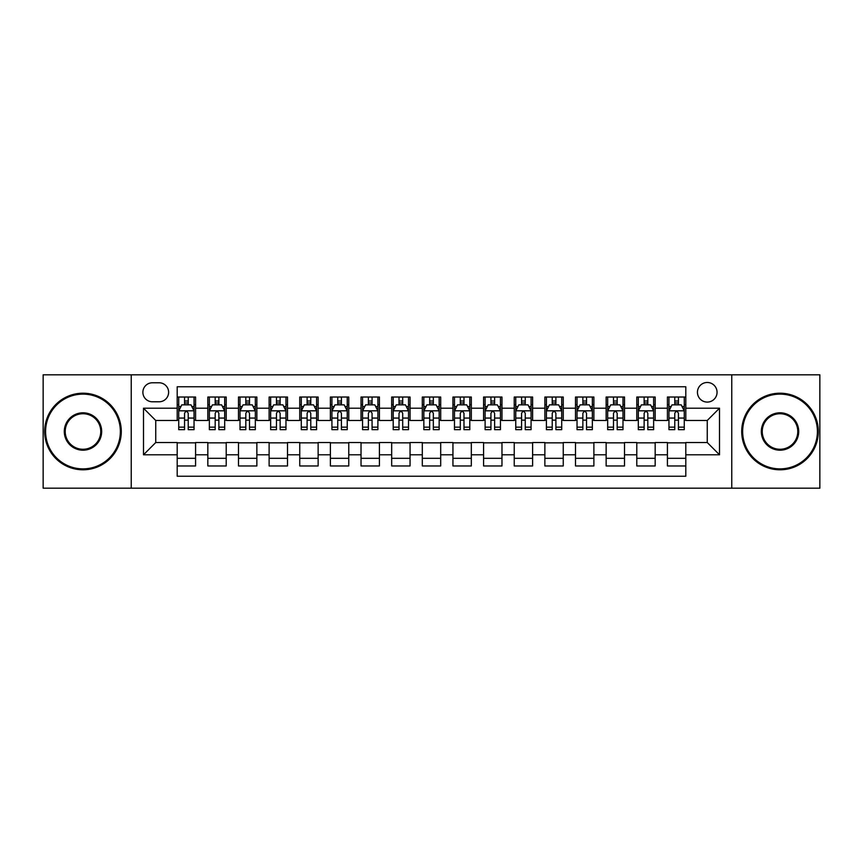<?xml version="1.0" encoding="UTF-8"?>
<svg xmlns="http://www.w3.org/2000/svg" width="863" height="863" viewBox="0 0 863 863"><rect width="100%" height="100%" fill="white"/><g stroke="black" fill="none" stroke-linecap="round" stroke-linejoin="round"><path stroke-width="1.29" d="M707.25 382.482A9.806 9.806 0 0 0 697.444 392.277A9.806 9.806 0 0 0 707.25 402.082A9.806 9.806 0 0 0 717.056 392.277A9.806 9.806 0 0 0 707.25 382.482M731.759 488.178L819.85 488.178L819.85 374.822L731.759 374.822L731.759 488.178L131.241 488.178L131.241 374.822L43.15 374.822L43.15 488.178L131.241 488.178M685.805 397.034L667.423 397.034L667.423 408.21L655.168 408.21L655.168 420.475L667.423 420.475L667.423 408.21M655.168 408.21L655.168 397.034L636.786 397.034L636.786 408.21L624.521 408.21L624.521 420.475L636.786 420.475L636.786 408.21M624.521 408.21L624.521 397.034L606.139 397.034L606.139 408.21L593.884 408.21L593.884 420.475L606.139 420.475L606.139 408.21M593.884 408.21L593.884 397.034L575.502 397.034L575.502 408.21L563.248 408.21L563.248 420.475L575.502 420.475L575.502 408.21M563.248 408.21L563.248 397.034L544.866 397.034L544.866 408.21L532.611 408.21L532.611 420.475L544.866 420.475L544.866 408.21M532.611 408.21L532.611 397.034L514.229 397.034L514.229 408.21L501.975 408.21L501.975 420.475L514.229 420.475L514.229 408.21M501.975 408.21L501.975 397.034L483.582 397.034L483.582 408.21L471.327 408.21L471.327 420.475L483.582 420.475L483.582 408.21M471.327 408.21L471.327 397.034L452.946 397.034L452.946 408.21L440.691 408.21L440.691 420.475L452.946 420.475L452.946 408.21M440.691 408.21L440.691 397.034L422.309 397.034L422.309 408.21L410.054 408.21L410.054 420.475L422.309 420.475L422.309 408.21M410.054 408.21L410.054 397.034L391.673 397.034L391.673 408.21L379.418 408.21L379.418 420.475L391.673 420.475L391.673 408.21M379.418 408.21L379.418 397.034L361.025 397.034L361.025 408.21L348.771 408.21L348.771 420.475L361.025 420.475L361.025 408.21M348.771 408.21L348.771 397.034L330.389 397.034L330.389 408.21L318.134 408.21L318.134 420.475L330.389 420.475L330.389 408.21M318.134 408.21L318.134 397.034L299.752 397.034L299.752 408.21L287.498 408.21L287.498 420.475L299.752 420.475L299.752 408.21M287.498 408.21L287.498 397.034L269.116 397.034L269.116 408.21L256.861 408.21L256.861 420.475L269.116 420.475L269.116 408.21M256.861 408.21L256.861 397.034L238.479 397.034L238.479 408.21L226.214 408.21L226.214 420.475L238.479 420.475L238.479 408.21M226.214 408.21L226.214 397.034L207.832 397.034L207.832 420.475L195.577 420.475L195.577 397.034L177.195 397.034M177.195 465.966L195.577 465.966L195.577 442.525L207.832 442.525L207.832 465.966L226.214 465.966L226.214 442.525L238.479 442.525L238.479 454.79L226.214 454.79M238.479 454.79L238.479 465.966L256.861 465.966L256.861 442.525L269.116 442.525L269.116 454.79L256.861 454.79M269.116 454.79L269.116 465.966L287.498 465.966L287.498 442.525L299.752 442.525L299.752 454.79L287.498 454.79M299.752 454.79L299.752 465.966L318.134 465.966L318.134 442.525L330.389 442.525L330.389 454.79L318.134 454.79M330.389 454.79L330.389 465.966L348.771 465.966L348.771 442.525L361.025 442.525L361.025 454.79L348.771 454.79M361.025 454.79L361.025 465.966L379.418 465.966L379.418 442.525L391.673 442.525L391.673 454.79L379.418 454.79M391.673 454.79L391.673 465.966L410.054 465.966L410.054 442.525L422.309 442.525L422.309 454.79L410.054 454.79M422.309 454.79L422.309 465.966L440.691 465.966L440.691 442.525L452.946 442.525L452.946 454.79L440.691 454.79M452.946 454.79L452.946 465.966L471.327 465.966L471.327 442.525L483.582 442.525L483.582 454.79L471.327 454.79M483.582 454.79L483.582 465.966L501.975 465.966L501.975 442.525L514.229 442.525L514.229 454.79L501.975 454.79M514.229 454.79L514.229 465.966L532.611 465.966L532.611 442.525L544.866 442.525L544.866 454.79L532.611 454.79M544.866 454.79L544.866 465.966L563.248 465.966L563.248 442.525L575.502 442.525L575.502 454.79L563.248 454.79M575.502 454.79L575.502 465.966L593.884 465.966L593.884 442.525L606.139 442.525L606.139 454.79L593.884 454.79M606.139 454.79L606.139 465.966L624.521 465.966L624.521 442.525L636.786 442.525L636.786 454.79L624.521 454.79M636.786 454.79L636.786 465.966L655.168 465.966L655.168 442.525L667.423 442.525L667.423 454.79L655.168 454.79M152.373 401.78L159.116 401.78A9.493 9.493 0 0 0 168.619 392.277A9.493 9.493 0 0 0 159.116 382.784L152.373 382.784A9.493 9.493 0 0 0 142.88 392.277A9.493 9.493 0 0 0 152.373 401.78M731.759 374.822L131.241 374.822M685.805 408.21L685.805 386.764L177.195 386.764L177.195 420.475L155.75 420.475L155.75 442.525L177.195 442.525L177.195 476.236L685.805 476.236L685.805 442.525L707.25 442.525L707.25 420.475L685.805 420.475L685.805 408.21L719.505 408.21L719.505 454.79L685.805 454.79M177.195 454.79L143.495 454.79L143.495 408.21L177.195 408.21M667.423 454.79L667.423 465.966L685.805 465.966M177.195 404.693L178.727 404.693M184.553 404.693L188.231 404.693M194.046 404.693L195.577 404.693M177.195 420.162L178.727 420.162M184.553 420.162L188.231 420.162M194.046 420.162L195.577 420.162M177.195 442.838L195.577 442.838M177.195 458.307L195.577 458.307M207.832 420.162L209.364 420.162M215.189 420.162L218.868 420.162M224.682 420.162L226.214 420.162M207.832 404.693L209.364 404.693M215.189 404.693L218.868 404.693M224.682 404.693L226.214 404.693M207.832 442.838L226.214 442.838M207.832 458.307L226.214 458.307M238.479 442.838L256.861 442.838M238.479 458.307L256.861 458.307M238.479 404.693L240.011 404.693M245.826 404.693L249.504 404.693M255.329 404.693L256.861 404.693M238.479 420.162L240.011 420.162M245.826 420.162L249.504 420.162M255.329 420.162L256.861 420.162M269.116 442.838L287.498 442.838M269.116 458.307L287.498 458.307M269.116 404.693L270.648 404.693M276.462 404.693L280.141 404.693M285.966 404.693L287.498 404.693M269.116 420.162L270.648 420.162M276.462 420.162L280.141 420.162M285.966 420.162L287.498 420.162M299.752 442.838L318.134 442.838M299.752 458.307L318.134 458.307M299.752 404.693L301.284 404.693M307.109 404.693L310.777 404.693M316.602 404.693L318.134 404.693M299.752 420.162L301.284 420.162M307.109 420.162L310.777 420.162M316.602 420.162L318.134 420.162M330.389 442.838L348.771 442.838M330.389 458.307L348.771 458.307M330.389 404.693L331.921 404.693M337.746 404.693L341.424 404.693M347.239 404.693L348.771 404.693M330.389 420.162L331.921 420.162M337.746 420.162L341.424 420.162M347.239 420.162L348.771 420.162M361.025 442.838L379.418 442.838M361.025 458.307L379.418 458.307M361.025 404.693L362.557 404.693M368.382 404.693L372.061 404.693M377.886 404.693L379.418 404.693M361.025 420.162L362.557 420.162M368.382 420.162L372.061 420.162M377.886 420.162L379.418 420.162M391.673 442.838L410.054 442.838M391.673 458.307L410.054 458.307M391.673 404.693L393.204 404.693M399.019 404.693L402.697 404.693M408.523 404.693L410.054 404.693M391.673 420.162L393.204 420.162M399.019 420.162L402.697 420.162M408.523 420.162L410.054 420.162M422.309 442.838L440.691 442.838M422.309 458.307L440.691 458.307M422.309 404.693L423.841 404.693M429.666 404.693L433.334 404.693M439.159 404.693L440.691 404.693M422.309 420.162L423.841 420.162M429.666 420.162L433.334 420.162M439.159 420.162L440.691 420.162M452.946 442.838L471.327 442.838M452.946 458.307L471.327 458.307M452.946 404.693L454.477 404.693M460.303 404.693L463.981 404.693M469.796 404.693L471.327 404.693M452.946 420.162L454.477 420.162M460.303 420.162L463.981 420.162M469.796 420.162L471.327 420.162M483.582 442.838L501.975 442.838M483.582 458.307L501.975 458.307M483.582 404.693L485.114 404.693M490.939 404.693L494.618 404.693M500.443 404.693L501.975 404.693M483.582 420.162L485.114 420.162M490.939 420.162L494.618 420.162M500.443 420.162L501.975 420.162M514.229 442.838L532.611 442.838M514.229 458.307L532.611 458.307M514.229 404.693L515.761 404.693M521.576 404.693L525.254 404.693M531.079 404.693L532.611 404.693M514.229 420.162L515.761 420.162M521.576 420.162L525.254 420.162M531.079 420.162L532.611 420.162M544.866 442.838L563.248 442.838M544.866 458.307L563.248 458.307M544.866 404.693L546.398 404.693M552.223 404.693L555.891 404.693M561.716 404.693L563.248 404.693M544.866 420.162L546.398 420.162M552.223 420.162L555.891 420.162M561.716 420.162L563.248 420.162M575.502 442.838L593.884 442.838M575.502 458.307L593.884 458.307M575.502 404.693L577.034 404.693M582.859 404.693L586.538 404.693M592.352 404.693L593.884 404.693M575.502 420.162L577.034 420.162M582.859 420.162L586.538 420.162M592.352 420.162L593.884 420.162M606.139 442.838L624.521 442.838M606.139 458.307L624.521 458.307M606.139 404.693L607.671 404.693M613.496 404.693L617.174 404.693M622.989 404.693L624.521 404.693M606.139 420.162L607.671 420.162M613.496 420.162L617.174 420.162M622.989 420.162L624.521 420.162M636.786 442.838L655.168 442.838M636.786 458.307L655.168 458.307M636.786 404.693L638.318 404.693M644.132 404.693L647.811 404.693M653.636 404.693L655.168 404.693M636.786 420.162L638.318 420.162M644.132 420.162L647.811 420.162M653.636 420.162L655.168 420.162M667.423 442.838L685.805 442.838M667.423 458.307L685.805 458.307M667.423 404.693L668.954 404.693M674.769 404.693L678.447 404.693M684.273 404.693L685.805 404.693M667.423 420.162L668.954 420.162M674.769 420.162L678.447 420.162M684.273 420.162L685.805 420.162M155.75 420.475L143.495 408.21M155.75 442.525L143.495 454.79M719.505 408.21L707.25 420.475M719.505 454.79L707.25 442.525M188.231 401.015L184.553 401.015M194.046 427.163L188.231 427.163L188.231 429.666L194.046 429.666L194.046 410.971L190.982 404.844L181.791 404.844L178.727 410.971L178.727 429.666L184.553 429.666L184.553 427.163L178.727 427.163M178.727 410.971L178.727 397.034M194.046 410.971L194.046 397.034M184.553 404.844L184.553 397.034M188.231 397.034L188.231 404.844M188.231 427.163L188.231 413.269C187.001 410.907 185.772 410.907 184.553 413.269L184.553 427.163M82.977 394.121A37.379 37.379 0 0 0 45.599 431.5A37.379 37.379 0 0 0 82.977 468.879A37.379 37.379 0 0 0 120.356 431.5A37.379 37.379 0 0 0 82.977 394.121M82.977 469.796A38.296 38.296 0 0 1 44.682 431.5A38.296 38.296 0 0 1 82.977 393.204A38.296 38.296 0 0 1 121.284 431.5A38.296 38.296 0 0 1 82.977 469.796M82.977 412.805A18.695 18.695 0 0 1 101.672 431.5A18.695 18.695 0 0 1 82.977 450.195A18.695 18.695 0 0 1 64.294 431.5A18.695 18.695 0 0 1 82.977 412.805M82.977 449.267A17.767 17.767 0 0 0 100.755 431.5A17.767 17.767 0 0 0 82.977 413.733A17.767 17.767 0 0 0 65.21 431.5A17.767 17.767 0 0 0 82.977 449.267M780.023 394.121A37.379 37.379 0 0 0 742.644 431.5A37.379 37.379 0 0 0 780.023 468.879A37.379 37.379 0 0 0 817.401 431.5A37.379 37.379 0 0 0 780.023 394.121M780.023 469.796A38.296 38.296 0 0 1 741.716 431.5A38.296 38.296 0 0 1 780.023 393.204A38.296 38.296 0 0 1 818.318 431.5A38.296 38.296 0 0 1 780.023 469.796M780.023 412.805A18.695 18.695 0 0 1 798.707 431.5A18.695 18.695 0 0 1 780.023 450.195A18.695 18.695 0 0 1 761.328 431.5A18.695 18.695 0 0 1 780.023 412.805M780.023 449.267A17.767 17.767 0 0 0 797.79 431.5A17.767 17.767 0 0 0 780.023 413.733A17.767 17.767 0 0 0 762.245 431.5A17.767 17.767 0 0 0 780.023 449.267M218.868 401.015L215.189 401.015M224.682 427.163L218.868 427.163L218.868 429.666L224.682 429.666L224.682 410.971L221.618 404.844L212.427 404.844L209.364 410.971L209.364 429.666L215.189 429.666L215.189 427.163L209.364 427.163M209.364 410.971L209.364 397.034M224.682 410.971L224.682 397.034M215.189 404.844L215.189 397.034M218.868 397.034L218.868 404.844M218.868 427.163L218.868 413.269C217.638 410.907 216.419 410.907 215.189 413.269L215.189 427.163M249.504 401.015L245.826 401.015M255.329 427.163L249.504 427.163L249.504 429.666L255.329 429.666L255.329 410.971L252.266 404.844L243.075 404.844L240.011 410.971L240.011 429.666L245.826 429.666L245.826 427.163L240.011 427.163M240.011 410.971L240.011 397.034M255.329 410.971L255.329 397.034M245.826 404.844L245.826 397.034M249.504 397.034L249.504 404.844M249.504 427.163L249.504 413.269C248.285 410.907 247.055 410.907 245.826 413.269L245.826 427.163M280.141 401.015L276.462 401.015M285.966 427.163L280.141 427.163L280.141 429.666L285.966 429.666L285.966 410.971L282.902 404.844L273.711 404.844L270.648 410.971L270.648 429.666L276.462 429.666L276.462 427.163L270.648 427.163M270.648 410.971L270.648 397.034M285.966 410.971L285.966 397.034M276.462 404.844L276.462 397.034M280.141 397.034L280.141 404.844M280.141 427.163L280.141 413.269C278.922 410.907 277.692 410.907 276.462 413.269L276.462 427.163M310.777 401.015L307.109 401.015M316.602 427.163L310.777 427.163L310.777 429.666L316.602 429.666L316.602 410.971L313.539 404.844L304.348 404.844L301.284 410.971L301.284 429.666L307.109 429.666L307.109 427.163L301.284 427.163M301.284 410.971L301.284 397.034M316.602 410.971L316.602 397.034M307.109 404.844L307.109 397.034M310.777 397.034L310.777 404.844M310.777 427.163L310.777 413.269C309.558 410.907 308.328 410.907 307.109 413.269L307.109 427.163M341.424 401.015L337.746 401.015M347.239 427.163L341.424 427.163L341.424 429.666L347.239 429.666L347.239 410.971L344.175 404.844L334.984 404.844L331.921 410.971L331.921 429.666L337.746 429.666L337.746 427.163L331.921 427.163M331.921 410.971L331.921 397.034M347.239 410.971L347.239 397.034M337.746 404.844L337.746 397.034M341.424 397.034L341.424 404.844M341.424 427.163L341.424 413.269C340.195 410.907 338.976 410.907 337.746 413.269L337.746 427.163M372.061 401.015L368.382 401.015M377.886 427.163L372.061 427.163L372.061 429.666L377.886 429.666L377.886 410.971L374.822 404.844L365.621 404.844L362.557 410.971L362.557 429.666L368.382 429.666L368.382 427.163L362.557 427.163M362.557 410.971L362.557 397.034M377.886 410.971L377.886 397.034M368.382 404.844L368.382 397.034M372.061 397.034L372.061 404.844M372.061 427.163L372.061 413.269C370.831 410.907 369.612 410.907 368.382 413.269L368.382 427.163M402.697 401.015L399.019 401.015M408.523 427.163L402.697 427.163L402.697 429.666L408.523 429.666L408.523 410.971L405.459 404.844L396.268 404.844L393.204 410.971L393.204 429.666L399.019 429.666L399.019 427.163L393.204 427.163M393.204 410.971L393.204 397.034M408.523 410.971L408.523 397.034M399.019 404.844L399.019 397.034M402.697 397.034L402.697 404.844M402.697 427.163L402.697 413.269C401.478 410.907 400.249 410.907 399.019 413.269L399.019 427.163M433.334 401.015L429.666 401.015M439.159 427.163L433.334 427.163L433.334 429.666L439.159 429.666L439.159 410.971L436.095 404.844L426.905 404.844L423.841 410.971L423.841 429.666L429.666 429.666L429.666 427.163L423.841 427.163M423.841 410.971L423.841 397.034M439.159 410.971L439.159 397.034M429.666 404.844L429.666 397.034M433.334 397.034L433.334 404.844M433.334 427.163L433.334 413.269C432.115 410.907 430.885 410.907 429.666 413.269L429.666 427.163M463.981 401.015L460.303 401.015M469.796 427.163L463.981 427.163L463.981 429.666L469.796 429.666L469.796 410.971L466.732 404.844L457.541 404.844L454.477 410.971L454.477 429.666L460.303 429.666L460.303 427.163L454.477 427.163M454.477 410.971L454.477 397.034M469.796 410.971L469.796 397.034M460.303 404.844L460.303 397.034M463.981 397.034L463.981 404.844M463.981 427.163L463.981 413.269C462.751 410.907 461.532 410.907 460.303 413.269L460.303 427.163M494.618 401.015L490.939 401.015M500.443 427.163L494.618 427.163L494.618 429.666L500.443 429.666L500.443 410.971L497.379 404.844L488.178 404.844L485.114 410.971L485.114 429.666L490.939 429.666L490.939 427.163L485.114 427.163M485.114 410.971L485.114 397.034M500.443 410.971L500.443 397.034M490.939 404.844L490.939 397.034M494.618 397.034L494.618 404.844M494.618 427.163L494.618 413.269C493.388 410.907 492.169 410.907 490.939 413.269L490.939 427.163M525.254 401.015L521.576 401.015M531.079 427.163L525.254 427.163L525.254 429.666L531.079 429.666L531.079 410.971L528.016 404.844L518.825 404.844L515.761 410.971L515.761 429.666L521.576 429.666L521.576 427.163L515.761 427.163M515.761 410.971L515.761 397.034M531.079 410.971L531.079 397.034M521.576 404.844L521.576 397.034M525.254 397.034L525.254 404.844M525.254 427.163L525.254 413.269C524.035 410.907 522.805 410.907 521.576 413.269L521.576 427.163M555.891 401.015L552.223 401.015M561.716 427.163L555.891 427.163L555.891 429.666L561.716 429.666L561.716 410.971L558.652 404.844L549.461 404.844L546.398 410.971L546.398 429.666L552.223 429.666L552.223 427.163L546.398 427.163M546.398 410.971L546.398 397.034M561.716 410.971L561.716 397.034M552.223 404.844L552.223 397.034M555.891 397.034L555.891 404.844M555.891 427.163L555.891 413.269C554.672 410.907 553.442 410.907 552.223 413.269L552.223 427.163M586.538 401.015L582.859 401.015M592.352 427.163L586.538 427.163L586.538 429.666L592.352 429.666L592.352 410.971L589.289 404.844L580.098 404.844L577.034 410.971L577.034 429.666L582.859 429.666L582.859 427.163L577.034 427.163M577.034 410.971L577.034 397.034M592.352 410.971L592.352 397.034M582.859 404.844L582.859 397.034M586.538 397.034L586.538 404.844M586.538 427.163L586.538 413.269C585.308 410.907 584.089 410.907 582.859 413.269L582.859 427.163M617.174 401.015L613.496 401.015M622.989 427.163L617.174 427.163L617.174 429.666L622.989 429.666L622.989 410.971L619.925 404.844L610.734 404.844L607.671 410.971L607.671 429.666L613.496 429.666L613.496 427.163L607.671 427.163M607.671 410.971L607.671 397.034M622.989 410.971L622.989 397.034M613.496 404.844L613.496 397.034M617.174 397.034L617.174 404.844M617.174 427.163L617.174 413.269C615.945 410.907 614.726 410.907 613.496 413.269L613.496 427.163M647.811 401.015L644.132 401.015M653.636 427.163L647.811 427.163L647.811 429.666L653.636 429.666L653.636 410.971L650.573 404.844L641.382 404.844L638.318 410.971L638.318 429.666L644.132 429.666L644.132 427.163L638.318 427.163M638.318 410.971L638.318 397.034M653.636 410.971L653.636 397.034M644.132 404.844L644.132 397.034M647.811 397.034L647.811 404.844M647.811 427.163L647.811 413.269C646.592 410.907 645.362 410.907 644.132 413.269L644.132 427.163M678.447 401.015L674.769 401.015M684.273 427.163L678.447 427.163L678.447 429.666L684.273 429.666L684.273 410.971L681.209 404.844L672.018 404.844L668.954 410.971L668.954 429.666L674.769 429.666L674.769 427.163L668.954 427.163M668.954 410.971L668.954 397.034M684.273 410.971L684.273 397.034M674.769 404.844L674.769 397.034M678.447 397.034L678.447 404.844M678.447 427.163L678.447 413.269C677.228 410.907 675.999 410.907 674.769 413.269L674.769 427.163M207.832 454.79L195.577 454.79M207.832 408.21L195.577 408.21M193.97 410.82L178.803 410.82M178.727 406.527L180.95 406.527M191.823 406.527L194.046 406.527M184.553 418.07L178.727 418.07M194.046 418.07L188.231 418.07M188.231 402.967L184.553 402.967M224.607 410.82L209.439 410.82M209.364 406.527L211.586 406.527M222.471 406.527L224.682 406.527M215.189 418.07L209.364 418.07M224.682 418.07L218.868 418.07M218.868 402.967L215.189 402.967M255.254 410.82L240.087 410.82M240.011 406.527L242.223 406.527M253.107 406.527L255.329 406.527M245.826 418.07L240.011 418.07M255.329 418.07L249.504 418.07M249.504 402.967L245.826 402.967M285.89 410.82L270.723 410.82M270.648 406.527L272.87 406.527M283.744 406.527L285.966 406.527M276.462 418.07L270.648 418.07M285.966 418.07L280.141 418.07M280.141 402.967L276.462 402.967M316.527 410.82L301.36 410.82M301.284 406.527L303.506 406.527M314.38 406.527L316.602 406.527M307.109 418.07L301.284 418.07M316.602 418.07L310.777 418.07M310.777 402.967L307.109 402.967M347.163 410.82L331.996 410.82M331.921 406.527L334.143 406.527M345.017 406.527L347.239 406.527M337.746 418.07L331.921 418.07M347.239 418.07L341.424 418.07M341.424 402.967L337.746 402.967M377.8 410.82L362.643 410.82M362.557 406.527L364.779 406.527M375.664 406.527L377.886 406.527M368.382 418.07L362.557 418.07M377.886 418.07L372.061 418.07M372.061 402.967L368.382 402.967M408.447 410.82L393.28 410.82M393.204 406.527L395.427 406.527M406.3 406.527L408.523 406.527M399.019 418.07L393.204 418.07M408.523 418.07L402.697 418.07M402.697 402.967L399.019 402.967M439.084 410.82L423.916 410.82M423.841 406.527L426.063 406.527M436.937 406.527L439.159 406.527M429.666 418.07L423.841 418.07M439.159 418.07L433.334 418.07M433.334 402.967L429.666 402.967M469.72 410.82L454.553 410.82M454.477 406.527L456.7 406.527M467.573 406.527L469.796 406.527M460.303 418.07L454.477 418.07M469.796 418.07L463.981 418.07M463.981 402.967L460.303 402.967M500.357 410.82L485.2 410.82M485.114 406.527L487.336 406.527M498.221 406.527L500.443 406.527M490.939 418.07L485.114 418.07M500.443 418.07L494.618 418.07M494.618 402.967L490.939 402.967M531.004 410.82L515.837 410.82M515.761 406.527L517.983 406.527M528.857 406.527L531.079 406.527M521.576 418.07L515.761 418.07M531.079 418.07L525.254 418.07M525.254 402.967L521.576 402.967M561.64 410.82L546.473 410.82M546.398 406.527L548.62 406.527M559.494 406.527L561.716 406.527M552.223 418.07L546.398 418.07M561.716 418.07L555.891 418.07M555.891 402.967L552.223 402.967M592.277 410.82L577.11 410.82M577.034 406.527L579.256 406.527M590.13 406.527L592.352 406.527M582.859 418.07L577.034 418.07M592.352 418.07L586.538 418.07M586.538 402.967L582.859 402.967M622.913 410.82L607.746 410.82M607.671 406.527L609.893 406.527M620.777 406.527L622.989 406.527M613.496 418.07L607.671 418.07M622.989 418.07L617.174 418.07M617.174 402.967L613.496 402.967M653.561 410.82L638.393 410.82M638.318 406.527L640.529 406.527M651.414 406.527L653.636 406.527M644.132 418.07L638.318 418.07M653.636 418.07L647.811 418.07M647.811 402.967L644.132 402.967M684.197 410.82L669.03 410.82M668.954 406.527L671.177 406.527M682.05 406.527L684.273 406.527M674.769 418.07L668.954 418.07M684.273 418.07L678.447 418.07M678.447 402.967L674.769 402.967"/></g></svg>
